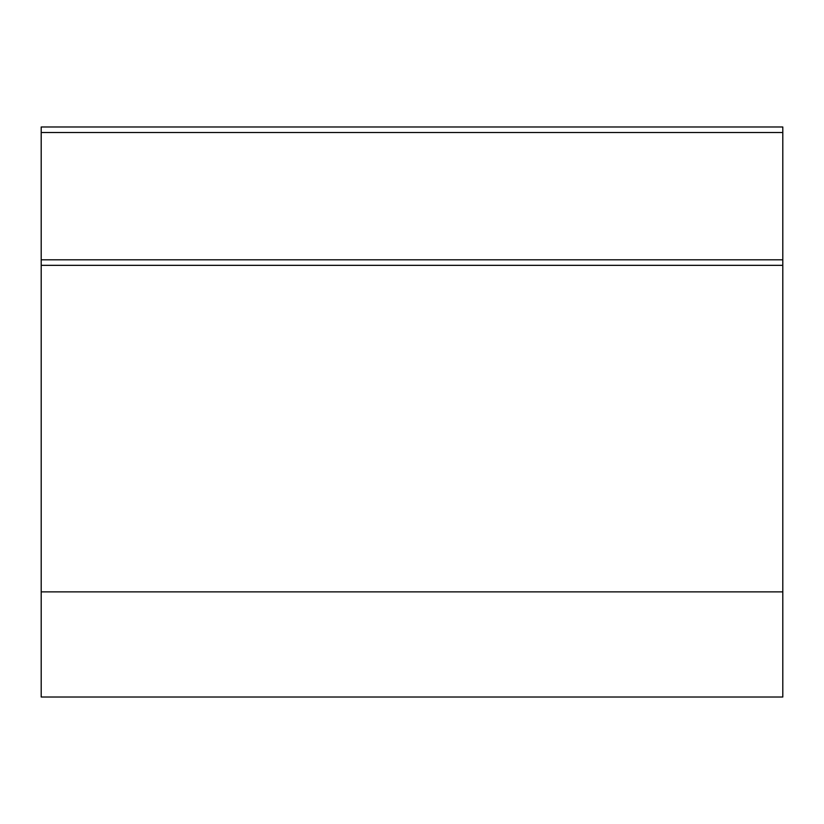 <?xml version="1.0" encoding="UTF-8"?>
<svg xmlns="http://www.w3.org/2000/svg" width="824" height="824" viewBox="0 0 824 824"><rect width="100%" height="100%" fill="white"/><g stroke="black" fill="none" stroke-linecap="round" stroke-linejoin="round"><path stroke-width="1.24" d="M41.2 591.869L782.8 591.869L782.8 697.022L41.2 697.022L41.2 265.338L782.8 265.338L782.8 591.869M41.2 132.52L782.8 132.52L782.8 126.978L41.2 126.978L41.2 259.807L782.8 259.807L782.8 265.338M41.2 259.807L41.2 265.338M782.8 132.52L782.8 259.807"/></g></svg>
